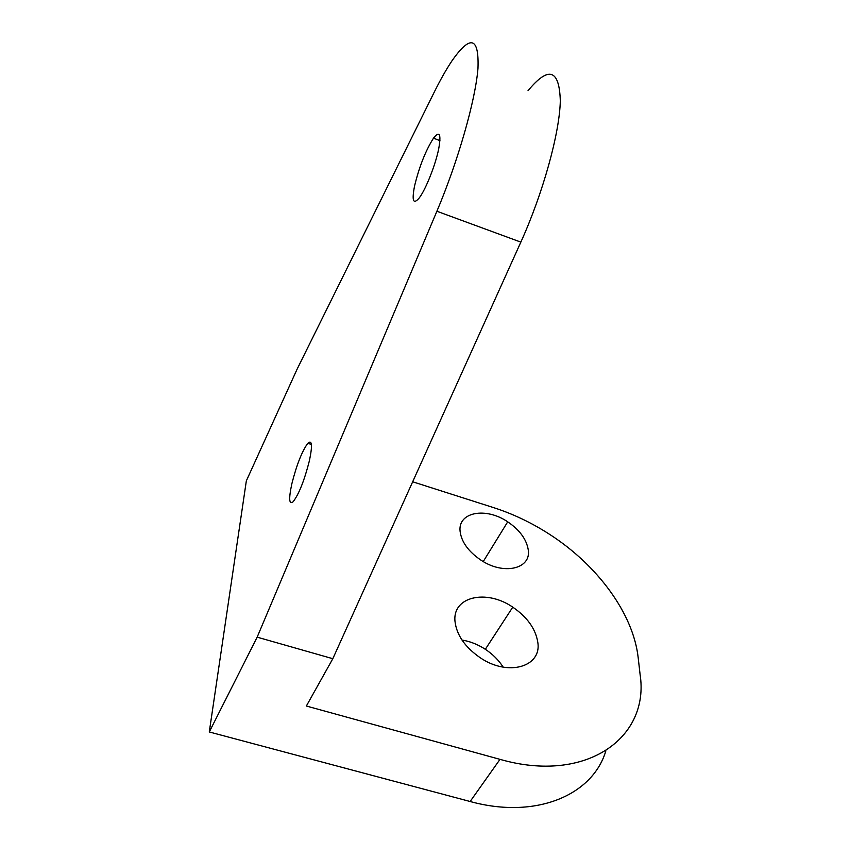 <?xml version="1.0" encoding="UTF-8"?>
<svg xmlns="http://www.w3.org/2000/svg" width="850" height="850" viewBox="0 0 850 850"><rect width="100%" height="100%" fill="white"/><g stroke="black" fill="none" stroke-linecap="round" stroke-linejoin="round"><path stroke-width="1.27" d="M412.675 481.78L493.542 507.609C513.102 513.899 531.866 522.867 549.833 534.501C597.348 565.144 633.293 613.424 638.191 657.773L640.093 674.475C649.931 737.683 586.341 784.178 500.002 759.358L306.361 706.021L332.817 658.707L520.848 242.123C542.916 193.396 559.64 133.195 560.309 100.895C559.364 69.179 548.601 65.779 528.009 90.716M332.817 658.707L257.157 637.16L436.889 211.257C458.012 161.341 475.458 100.385 477.976 68.34C479.124 37.007 470.486 34.468 452.051 60.722C446.356 69.211 440.385 79.751 434.148 92.353L297.149 369.07L246.341 480.866L209.281 731.967L470.135 801.508C535.978 819.623 592.779 795.175 605.869 750.826M460.105 531.409C461.497 541.939 468.329 551.438 480.601 559.916C503.572 575.662 531.771 568.905 528.19 549.482C526.362 539.102 519.531 529.879 507.716 521.826C485.881 506.834 457.683 511.976 460.105 531.409M503.168 667.133C498.727 660.184 492.777 654.234 485.329 649.294C477.849 644.428 470.071 641.346 461.996 640.05M455.016 621.52C456.673 635.099 465.003 647.126 480.016 657.602C508.098 677.004 542.258 666.804 537.731 641.909C535.436 628.575 527.106 616.994 512.763 607.155C486.37 588.891 452.2 596.541 455.016 621.52M309.442 460.551C312.619 445.188 312.056 439.439 307.774 443.307C301.952 451.371 296.65 464.854 291.858 483.735C288.618 498.865 289.043 504.879 293.123 501.766C298.998 494.041 304.438 480.303 309.442 460.551M209.281 731.967L257.157 637.16M414.534 186.097C411.708 200.908 413.249 204.882 419.167 198.039C425.542 189.911 435.455 165.091 438.674 148.973C441.352 134.066 439.62 130.464 433.489 138.167C425.553 150.748 419.241 166.717 414.534 186.097M520.848 242.123L436.889 211.257M500.002 759.358L470.135 801.508M507.716 521.826L483.246 561.542M307.774 443.307L311.419 444.476M433.489 138.167L439.939 140.622M512.763 607.155L485.329 649.294"/></g></svg>
